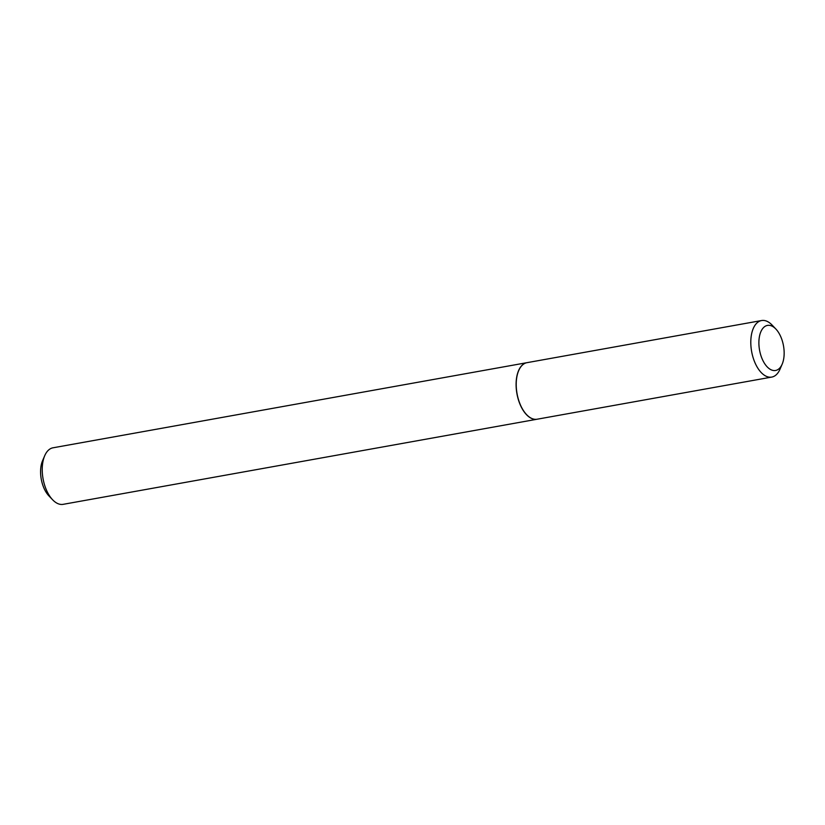 <?xml version="1.0" encoding="UTF-8"?>
<svg xmlns="http://www.w3.org/2000/svg" width="825" height="825" viewBox="0 0 825 825"><rect width="100%" height="100%" fill="white"/><g stroke="black" fill="none" stroke-linecap="round" stroke-linejoin="round"><path stroke-width="1.24" d="M782.183 364.134L780.038 369.136A28.72 15.263 -100.2 0 1 771.736 377.087A28.72 15.263 -100.2 0 1 751.307 349.48A28.72 15.263 -100.2 0 1 761.578 320.543A28.72 15.263 -100.2 0 1 772.128 325.102L775.882 329.041A22.883 12.158 -100.2 0 1 783.75 347.407A22.883 12.158 -100.2 0 1 782.183 364.134A22.883 12.158 -100.2 0 1 769.55 368.899A22.883 12.158 -100.2 0 1 759.289 348.47A22.883 12.158 -100.2 0 1 763.032 328.144A22.883 12.158 -100.2 0 1 775.882 329.041M771.736 377.087L537.158 419.213A28.72 15.263 -100.2 0 1 516.728 391.607A28.72 15.263 -100.2 0 1 527 362.67L761.578 320.543M537.096 419.224A28.72 15.263 -100.2 0 1 537.034 419.234L63.164 504.333A28.72 15.263 -100.2 0 1 62.081 504.457A28.72 15.263 -100.2 0 1 52.614 499.775A28.72 15.263 -100.2 0 1 44.705 455.74A28.72 15.263 -100.2 0 1 53.006 447.8L526.876 362.691A28.72 15.263 -100.2 0 1 526.938 362.68M537.034 419.234A28.72 15.263 -100.2 0 1 535.951 419.358A28.72 15.263 -100.2 0 1 516.759 392.648A28.72 15.263 -100.2 0 1 526.876 362.691M52.614 499.775L48.861 495.835A22.883 12.158 -100.2 0 1 42.56 460.742L44.705 455.74"/></g></svg>
